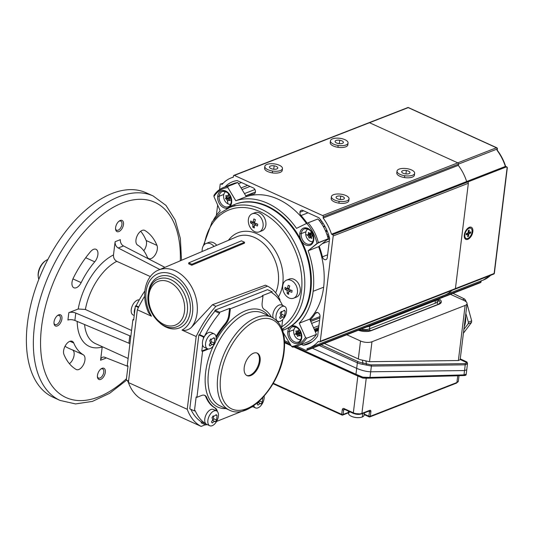 <?xml version="1.0" encoding="UTF-8"?>
<svg xmlns="http://www.w3.org/2000/svg" width="534" height="534" viewBox="0 0 534 534"><rect width="100%" height="100%" fill="white"/><g stroke="black" fill="none" stroke-linecap="round" stroke-linejoin="round"><path stroke-width="0.8" d="M281.672 311.796A3.271 1.809 114.5 0 0 281.545 312.45A3.271 1.809 114.5 0 0 281.965 314.372L280.917 315.981M284.655 315.594A15.927 12.789 140.9 0 1 283.514 317.336C283.047 316.649 282.005 317.056 280.403 318.551A15.927 3.524 -146.9 0 0 279.602 317.563L280.871 315.247L280.136 313.184A15.927 12.789 -39.1 0 0 281.278 311.435L281.912 311.903L284.388 310.221A15.927 3.524 33.1 0 1 285.189 311.215L284.655 315.594L281.965 314.372M211.244 339.257A3.271 1.809 114.5 0 0 211.117 339.904A3.271 1.809 114.5 0 0 211.537 341.827L210.489 343.435M214.227 343.048A15.927 12.789 140.9 0 1 213.086 344.797C212.619 344.11 211.577 344.51 209.975 346.012A15.927 3.524 -146.9 0 0 209.168 345.017L210.443 342.701L209.708 340.639A15.927 12.789 -39.1 0 0 210.85 338.896L211.484 339.364L213.96 337.682A15.927 3.524 33.1 0 1 214.761 338.669L214.227 343.048L211.537 341.827M213.547 416.226A3.271 1.809 114.5 0 0 213.42 416.88A3.271 1.809 114.5 0 0 213.84 418.803L212.792 420.412M216.53 420.024A15.927 12.789 140.9 0 1 215.389 421.767C214.922 421.079 213.88 421.486 212.278 422.981A15.927 3.524 -146.9 0 0 211.477 421.994L212.746 419.677L212.011 417.615A15.927 12.789 -39.1 0 0 213.153 415.866L213.787 416.333L216.263 414.651A15.927 3.524 33.1 0 1 217.064 415.639L216.53 420.024L213.84 418.803M259.557 400.947A3.271 1.809 114.5 0 0 259.577 400.974L258.529 402.576M262.748 397.743A15.927 3.524 33.1 0 1 262.801 397.81L262.267 402.189L259.577 400.974M137.612 245.106A8.17 4.519 -65.5 0 1 135.983 239.839A8.17 4.519 -65.5 0 1 144.614 230.354A8.17 4.519 -65.5 0 1 144.854 230.481A77.61 42.947 -65.5 0 1 156.976 245.406A8.17 4.519 -65.5 0 1 157.33 249.104A8.17 4.519 -65.5 0 1 148.699 258.583A8.17 4.519 -65.5 0 1 147.184 256.894A61.27 33.909 114.5 0 0 137.612 245.106M81.161 282.633A8.17 4.519 -65.5 0 1 73.872 287.759A8.17 4.519 -65.5 0 1 72.003 282.366A8.17 4.519 -65.5 0 1 73.345 278.014A77.61 42.947 -65.5 0 1 90.54 251.654A8.17 4.519 -65.5 0 1 96.02 249.305A8.17 4.519 -65.5 0 1 97.882 254.691A8.17 4.519 -65.5 0 1 94.732 261.82A61.27 33.909 114.5 0 0 81.161 282.633L72.944 278.895M63.953 354.489A8.17 4.519 -65.5 0 1 63.599 350.798A8.17 4.519 -65.5 0 1 72.23 341.313A8.17 4.519 -65.5 0 1 73.745 343.008A61.27 33.909 114.5 0 0 83.317 354.796A8.17 4.519 -65.5 0 1 84.946 360.063A8.17 4.519 -65.5 0 1 76.315 369.541A8.17 4.519 -65.5 0 1 76.082 369.421A77.61 42.947 -65.5 0 1 63.953 354.489M47.78 259.564A12.255 6.782 114.5 0 0 45.891 260.525A12.255 6.782 114.5 0 0 38.328 273.795A12.255 6.782 114.5 0 0 38.308 277.199A12.255 6.782 114.5 0 0 38.822 279.255M267.561 286.157L265.411 285.183L212.439 304.74L191.018 327.803C188.075 330.085 185.078 330.846 182.021 330.085L196.172 336.52A77.61 42.947 -65.5 0 1 215.883 306.302L267.561 286.157A77.61 42.947 -65.5 0 1 280.01 299.814L279.903 300.702M205.35 424.757L201.138 426.399L142.291 399.646A77.61 42.947 -65.5 0 1 128.394 382.531L137.325 309.767L151.476 316.201L148.565 312.764C145.308 305.355 144.093 297.925 144.934 290.469C146.576 278.628 153.024 272.12 158.545 270.064L236.769 236.762A36.519 26.446 -111.3 0 1 266.386 246.414A36.519 26.446 -111.3 0 1 278.267 283.16A36.519 26.446 -111.3 0 1 275.637 292.812M253.777 405.64A8.17 4.519 114.5 0 0 255.486 407.909A8.17 4.519 114.5 0 0 264.116 398.424A8.17 4.519 114.5 0 0 264.136 396.201M216.517 410.866L213.42 409.458A8.17 4.519 114.5 0 0 204.789 418.936A8.17 4.519 114.5 0 0 206.658 424.33L209.755 425.738A8.17 4.519 114.5 0 0 218.379 416.253A8.17 4.519 114.5 0 0 216.517 410.866A8.17 4.519 114.5 0 0 207.886 420.345A8.17 4.519 114.5 0 0 209.755 425.738M284.642 306.436A8.17 4.519 114.5 0 0 276.011 315.914A8.17 4.519 114.5 0 0 277.874 321.308A8.17 4.519 114.5 0 0 286.504 311.823A8.17 4.519 114.5 0 0 284.642 306.436L281.545 305.027A8.17 4.519 114.5 0 0 272.914 314.506A8.17 4.519 114.5 0 0 273.161 317.917M214.214 333.89L211.117 332.482A8.17 4.519 114.5 0 0 203.294 338.823A8.17 4.519 114.5 0 0 202.486 341.967A8.17 4.519 114.5 0 0 202.56 344.764A8.17 4.519 114.5 0 0 204.348 347.354L207.446 348.762A8.17 4.519 114.5 0 0 216.076 339.284A8.17 4.519 114.5 0 0 214.214 333.89A8.17 4.519 114.5 0 0 205.583 343.375A8.17 4.519 114.5 0 0 207.446 348.762M139.267 299.901A8.17 4.519 114.5 0 0 131.251 309.573A8.17 4.519 114.5 0 0 133.12 314.967L134.221 315.467M134.348 310.982A8.17 4.519 114.5 0 0 134.428 313.785L135.155 307.838A8.17 4.519 114.5 0 0 134.348 310.982M45.891 260.525L45.143 261.026A11.234 6.214 114.5 0 0 38.208 273.188A11.234 6.214 114.5 0 0 38.194 276.312L38.308 277.199M65.041 346.246A61.27 33.909 114.5 0 0 68.072 347.981L72.898 350.177M181.507 260.285L180.385 238.585L175.185 219.961L165.981 205.403L153.091 195.938L146.122 192.767A112.327 62.164 114.5 0 0 27.461 323.157A112.327 62.164 114.5 0 0 53.133 397.276L60.102 400.44L75.561 403.924L92.415 401.401L109.704 393.278L126.665 380.128M246.661 375.429A12.355 6.835 114.5 0 0 259.317 360.931A12.355 6.835 114.5 0 0 256.874 352.974M244.218 367.472A12.355 6.835 114.5 0 0 247.042 375.622A12.355 6.835 114.5 0 0 260.091 361.284A12.355 6.835 114.5 0 0 257.268 353.128A12.355 6.835 114.5 0 0 244.218 367.472M69.427 363.721A8.17 4.519 114.5 0 0 74.106 355.13A8.17 4.519 114.5 0 0 72.477 349.863L83.317 354.796M143.78 250.76A8.17 4.519 114.5 0 0 146.49 244.172A8.17 4.519 114.5 0 0 146.136 240.48A77.61 42.947 114.5 0 0 140.662 231.249M53.987 323.123A5.02 2.777 114.5 0 0 55.062 324.599A5.02 2.777 114.5 0 0 60.369 318.771A5.02 2.777 114.5 0 0 59.221 315.461A5.02 2.777 114.5 0 0 57.398 315.621M54.041 321.949A6.128 3.391 114.5 0 0 54.034 323.644A6.128 3.391 114.5 0 0 57.952 325.627A6.128 3.391 114.5 0 0 61.917 318.878A6.128 3.391 114.5 0 0 57.826 315.314A6.128 3.391 114.5 0 0 54.041 321.949M100.813 369.067A5.02 2.777 -65.5 0 1 102.628 368.901A5.02 2.777 -65.5 0 1 103.776 372.211A5.02 2.777 -65.5 0 1 98.476 378.045A5.02 2.777 -65.5 0 1 97.402 376.563M105.325 372.318A6.128 3.391 -65.5 0 1 101.36 379.073A6.128 3.391 -65.5 0 1 97.448 377.091A6.128 3.391 -65.5 0 1 97.455 375.389A6.128 3.391 -65.5 0 1 101.233 368.754A6.128 3.391 -65.5 0 1 105.325 372.318M118.962 221.256A5.02 2.777 -65.5 0 1 120.777 221.096A5.02 2.777 -65.5 0 1 121.926 224.407A5.02 2.777 -65.5 0 1 116.626 230.234A5.02 2.777 -65.5 0 1 115.551 228.759M123.474 224.514A6.128 3.391 -65.5 0 1 119.509 231.262A6.128 3.391 -65.5 0 1 115.591 229.28A6.128 3.391 -65.5 0 1 115.604 227.577A6.128 3.391 -65.5 0 1 119.382 220.942A6.128 3.391 -65.5 0 1 123.474 224.514M262.267 402.189A15.927 12.789 140.9 0 1 261.126 403.938C260.659 403.25 259.617 403.651 258.015 405.152A15.927 3.524 -146.9 0 0 257.214 404.165L258.483 401.842M213.086 344.797L210.289 343.349M283.514 317.336L280.717 315.888M215.389 421.767L212.592 420.318M261.126 403.938L258.329 402.489M188.756 262.848L188.656 263.823L191.753 265.231L244.425 243.197L244.532 242.229L241.435 240.821L188.756 262.848L191.853 264.257L244.532 242.229M127.966 366.417L104.811 357.299A5.106 3.698 -111.3 0 0 102.581 357.239A5.106 3.698 -111.3 0 0 100.566 360.236L102.241 346.686M130.837 336.367A5.106 2.103 7 0 0 129.802 335.819L75.788 313.064A5.106 2.103 7 0 0 68.833 312.664L78.224 308.999L85.387 309.48L131.558 330.473M150.301 276.559L116.799 261.326C114.476 259.978 113.375 257.849 113.495 254.932L115.117 241.708A5.106 3.698 -111.3 0 0 118.234 247.996L159.873 269.496M128.581 381.002L126.298 379.968L128.02 365.977L127.246 365.623L132.886 319.699L133.74 319.365M282.292 320.04L281.625 320.56M279.128 321.535L278 321.975M271.392 317.036A55.142 30.518 114.5 0 0 264.197 309.386A10.213 5.654 -65.5 0 1 262.161 302.798L262.995 296.036L230.381 308.752L229.547 315.514A10.213 5.654 -65.5 0 1 225.608 324.432A55.142 30.518 114.5 0 0 216.157 337.969M208.42 348.996A10.213 5.654 -65.5 0 1 207.372 349.51L202.566 351.385L196.926 397.309L201.732 395.434A10.213 5.654 -65.5 0 1 204.829 395.38A10.213 5.654 -65.5 0 1 206.718 397.496A55.142 30.518 114.5 0 0 215.335 408.103A10.213 5.654 -65.5 0 1 217.325 411.447M249.198 408.423L216.604 421.426M282.606 320.18L281.652 327.936M132.886 319.699L133.66 320.053L134.428 313.785M135.155 307.838L135.376 306.062L136.117 305.768A73.525 40.684 -65.5 0 1 144.881 290.937M202.56 344.764L201.792 351.032L202.566 351.385M207.439 348.762A10.213 5.654 -65.5 0 1 206.598 349.156L201.792 351.032M203.294 338.823L203.507 337.041L204.255 336.754A73.525 40.684 -65.5 0 1 219.541 313.318L219.668 312.27L229.607 308.398L228.772 315.167A10.213 5.654 -65.5 0 1 224.834 324.078A55.142 30.518 114.5 0 0 216.01 336.533M262.995 296.036L262.221 295.682L272.153 291.811L272.026 292.859A73.525 40.684 -65.5 0 1 282.513 305.468M277.954 321.341L277.573 321.488M128.4 382.484A73.525 40.684 -65.5 0 1 127.392 380.462M204.429 395.227A10.213 5.654 -65.5 0 1 205.944 397.142A55.142 30.518 114.5 0 0 214.561 407.749A10.213 5.654 -65.5 0 1 216.504 410.86M196.926 397.309L196.152 396.956L194.436 410.946L189.79 408.83L198.862 334.931L199.609 334.638A73.525 40.684 -65.5 0 1 214.895 311.209L215.022 310.161L267.507 289.695L272.153 291.811M207.038 424.503L205.83 424.977L205.957 423.929A73.525 40.684 -65.5 0 1 195.177 410.653L194.436 410.946M251.28 407.255L252.776 406.674M283.547 305.835L282.459 305.341M135.376 306.062L138.446 307.457M136.117 305.768L138.7 306.943M137.325 309.767A77.61 42.947 -65.5 0 1 144.681 296.236M128.394 382.531L187.234 409.284L196.172 336.52M212.439 304.74L215.883 306.302M201.138 426.399A77.61 42.947 -65.5 0 1 187.234 409.284M205.83 424.977L201.184 422.861L201.311 421.813A73.525 40.684 -65.5 0 1 190.885 409.331M205.957 423.929L201.311 421.813M219.668 312.27L215.022 310.161M229.607 308.398L230.381 308.752M219.541 313.318L214.895 311.209M204.255 336.754L199.609 334.638M203.507 337.041L198.862 334.931M129.929 343.756A5.106 2.103 7 0 0 128.894 343.208L74.88 320.453A5.106 2.103 7 0 0 67.925 320.053L68.833 312.664M115.117 241.708L120.364 239.659A5.106 3.698 -111.3 0 0 123.481 245.947L164.926 267.347M105.892 357.727A5.106 3.698 -111.3 0 0 105.812 358.194L100.566 360.236M217.064 415.639L216.056 415.178M214.761 338.669L213.747 338.209M285.189 311.215L284.181 310.755M191.753 265.231L191.853 264.257M214.027 246.448A9.699 7.029 -111.3 0 0 210.643 243.778A9.699 7.029 -111.3 0 0 206.037 243.517A9.699 7.029 -111.3 0 0 202.206 249.211A9.699 7.029 -111.3 0 0 202.172 251.494M216.764 245.28A9.699 7.029 -111.3 0 0 208.841 242.423L206.037 243.517M207.713 248.67L208.227 248.917L207.713 248.67A16.307 9.025 114.5 0 0 207.552 249.198M293.613 298.206L296.417 297.118A9.699 7.029 -111.3 0 0 300.248 291.424A9.699 7.029 -111.3 0 0 297.158 281.738A9.699 7.029 -111.3 0 0 289.368 279.042L286.564 280.13A9.699 7.029 -111.3 0 0 282.733 285.823A9.699 7.029 -111.3 0 0 285.823 295.509A9.699 7.029 -111.3 0 0 293.613 298.206A9.699 7.029 -111.3 0 0 297.445 292.512A9.699 7.029 -111.3 0 0 291.163 280.397A9.699 7.029 -111.3 0 0 286.564 280.13M287.212 293.613A15.88 11.408 -18.9 0 0 288.727 294.307A16.307 9.025 -65.5 0 1 288.72 291.204A16.307 6.708 7 0 0 291.858 292.285A15.88 1.862 -79.9 0 1 292.085 290.476A16.307 6.708 -173 0 1 288.947 289.395A16.307 9.025 -65.5 0 1 289.748 285.977L288.233 285.289A16.307 9.025 114.5 0 0 287.425 288.707A16.307 6.708 -173 0 1 285.103 287.305A15.88 13.363 141.6 0 0 284.882 289.114A16.307 6.708 7 0 0 287.205 290.516A16.307 9.025 114.5 0 0 287.212 293.613L288.674 292.018M291.237 290.222L288.72 291.204M290.503 290.509L289.802 290.783M290.182 290.363L290.242 289.889M289.508 289.615L287.205 290.516M289.027 288.914L284.882 289.114M289.214 288.006L287.425 288.707M289.748 285.997L288.233 285.289M259.244 231.863L262.054 230.768A9.699 7.029 -111.3 0 0 265.885 225.074A9.699 7.029 -111.3 0 0 262.795 215.396A9.699 7.029 -111.3 0 0 255.005 212.692L252.202 213.787A9.699 7.029 -111.3 0 0 248.37 219.481A9.699 7.029 -111.3 0 0 251.454 229.166A9.699 7.029 -111.3 0 0 259.244 231.863A9.699 7.029 -111.3 0 0 263.075 226.169A9.699 7.029 -111.3 0 0 256.801 214.047A9.699 7.029 -111.3 0 0 252.202 213.787M252.849 227.27A15.88 11.408 -18.9 0 0 254.364 227.958A16.307 9.025 -65.5 0 1 254.358 224.861A16.307 6.708 7 0 0 257.495 225.942A15.88 1.862 -79.9 0 1 257.722 224.133A16.307 6.708 -173 0 1 254.584 223.052A16.307 9.025 -65.5 0 1 255.386 219.634L253.87 218.94A16.307 9.025 114.5 0 0 253.063 222.358A16.307 6.708 -173 0 1 250.74 220.956A15.88 13.363 141.6 0 0 250.519 222.771A16.307 6.708 7 0 0 252.842 224.167A16.307 9.025 114.5 0 0 252.849 227.27L254.311 225.668M256.874 223.879L254.358 224.861M256.14 224.167L255.439 224.44M255.819 224.02L255.879 223.546M255.145 223.272L252.842 224.167M254.665 222.571L250.519 222.771M254.851 221.663L253.063 222.358M255.379 219.654L253.87 218.94M292.806 347.133A34.717 25.145 68.7 0 0 297.284 346.012L307.123 342.174A34.717 25.145 -111.3 0 0 316.455 334.404L306.609 338.242L316.455 334.404L309.733 319.118L299.234 323.217L309.733 319.118A70.461 51.03 -111.3 0 0 323.644 287.205L313.144 291.297A70.461 51.03 68.7 0 1 299.234 323.217L305.508 337.468L306.609 338.242A34.717 25.145 68.7 0 1 297.284 346.012L292.679 347.16L291.577 346.439L283.634 333.263A70.461 51.03 68.7 0 1 283.434 333.329A70.461 51.03 -111.3 0 0 283.634 333.263L291.577 346.439A33.695 24.404 -111.3 0 0 305.508 337.468A33.695 24.404 68.7 0 1 291.577 346.439L292.806 347.133A34.717 25.145 -111.3 0 0 297.284 346.012A34.717 25.145 -111.3 0 0 306.609 338.242L305.508 337.468L299.234 323.217A70.461 51.03 -111.3 0 0 308.131 250.78A70.461 51.03 68.7 0 1 313.144 291.297L323.644 287.205A70.461 51.03 -111.3 0 0 318.624 246.681L308.131 250.78L318.351 242.643A34.717 25.145 -111.3 0 0 308.071 222.798L306.683 223.406A33.695 24.404 68.7 0 1 317.049 243.431A33.695 24.404 -111.3 0 0 306.683 223.406L296.517 228.358A70.461 51.03 -111.3 0 0 235.801 200.751L227.864 187.567L227.951 186.366A34.717 25.145 -111.3 0 0 223.466 187.487A34.717 25.145 68.7 0 1 227.951 186.366L237.79 182.528A34.717 25.145 -111.3 0 0 233.305 183.649L223.466 187.487A34.717 25.145 68.7 0 0 214.141 195.257L213.914 195.451C216.397 191.679 219.581 189.029 223.466 187.487M310.167 290.496A67.397 48.808 68.7 0 1 283.547 330.052A67.397 48.808 68.7 0 1 282.599 330.406A67.397 48.808 -111.3 0 0 310.167 290.496A67.397 48.808 -111.3 0 0 284.549 218.847A67.397 48.808 -111.3 0 0 226.423 208.954A67.397 48.808 68.7 0 1 234.586 204.469A67.397 48.808 68.7 0 1 288.7 223.219A67.397 48.808 68.7 0 1 310.167 290.496L310.821 290.242L310.167 290.496M283.547 330.052L284.201 329.798A67.397 48.808 -111.3 0 0 310.821 290.242A67.397 48.808 -111.3 0 0 289.355 222.965A67.397 48.808 -111.3 0 0 235.24 204.215L234.586 204.469M298.386 342.02A8.17 5.914 68.7 0 1 291.831 339.751A8.17 5.914 68.7 0 1 289.228 331.594A1.021 0.421 -173 0 1 287.799 331.501A9.191 6.655 -111.3 0 0 293.747 342.982A9.191 6.655 -111.3 0 0 301.737 337.835A1.021 0.421 -173 0 1 301.376 337.455A1.021 0.421 -173 0 1 301.617 337.228A8.17 5.914 -111.3 0 0 299.013 329.071A8.17 5.914 -111.3 0 0 292.452 326.801A8.17 5.914 -111.3 0 0 289.228 331.594L293.907 329.772L289.228 331.594A8.17 5.914 -111.3 0 0 291.831 339.751A8.17 5.914 -111.3 0 0 298.386 342.02C299.567 341.967 300.569 340.438 301.376 337.455A1.021 0.421 7 0 0 301.737 337.835A9.191 6.655 -111.3 0 0 295.789 326.354A9.191 6.655 -111.3 0 0 287.799 331.501A1.021 0.421 7 0 0 289.228 331.594A8.17 5.914 68.7 0 1 292.452 326.801C297.765 326.387 300.735 329.939 301.376 337.455M228.298 206.698A8.17 5.914 68.7 0 1 221.737 204.422A8.17 5.914 68.7 0 1 219.134 196.272A1.021 0.421 -173 0 1 217.705 196.172A9.191 6.655 -111.3 0 0 220.555 205.256A9.191 6.655 -111.3 0 0 227.838 207.966A9.191 6.655 68.7 0 1 218.68 202.259A9.191 6.655 68.7 0 1 220.469 191.225A9.191 6.655 68.7 0 1 229.994 195.11A9.191 6.655 68.7 0 1 229.667 206.832A9.191 6.655 -111.3 0 0 231.643 202.513A1.021 0.421 -173 0 1 231.282 202.132A1.021 0.421 -173 0 1 231.522 201.905A8.17 5.914 -111.3 0 0 228.919 193.749A8.17 5.914 -111.3 0 0 222.364 191.472A8.17 5.914 -111.3 0 0 219.134 196.272L223.819 194.443L219.134 196.272A8.17 5.914 -111.3 0 0 221.737 204.422A8.17 5.914 -111.3 0 0 228.298 206.698C229.48 206.638 230.474 205.116 231.282 202.132A1.021 0.421 7 0 0 231.643 202.513A9.191 6.655 -111.3 0 0 225.695 191.025A9.191 6.655 -111.3 0 0 217.705 196.172A1.021 0.421 7 0 0 219.134 196.272A8.17 5.914 68.7 0 1 222.364 191.472C227.671 191.065 230.648 194.616 231.282 202.132M310.421 244.038A8.17 5.914 68.7 0 1 303.859 241.768A8.17 5.914 68.7 0 1 301.256 233.612A1.021 0.421 -173 0 1 299.828 233.518A9.191 6.655 -111.3 0 0 305.775 244.999A9.191 6.655 -111.3 0 0 313.765 239.853A1.021 0.421 -173 0 1 313.405 239.472A1.021 0.421 -173 0 1 313.645 239.245A8.17 5.914 -111.3 0 0 311.048 231.088A8.17 5.914 -111.3 0 0 304.487 228.819A8.17 5.914 -111.3 0 0 301.256 233.612L305.942 231.789L301.256 233.612A8.17 5.914 -111.3 0 0 303.859 241.768A8.17 5.914 -111.3 0 0 310.421 244.038C311.602 243.978 312.597 242.456 313.405 239.472A1.021 0.421 7 0 0 313.765 239.853A9.191 6.655 -111.3 0 0 307.818 228.372A9.191 6.655 -111.3 0 0 299.828 233.518A1.021 0.421 7 0 0 301.256 233.612A8.17 5.914 68.7 0 1 304.487 228.819C309.793 228.405 312.77 231.956 313.405 239.472M225.648 198.741A8.17 5.914 68.7 0 1 225.528 198.408A14.178 3.878 -38.7 0 1 226.202 197.406L227.511 196.899L227.257 196.051M214.141 195.257L213.934 196.539A33.695 24.404 68.7 0 1 227.864 187.567A33.695 24.404 -111.3 0 0 213.934 196.539L220.202 210.797A70.461 51.03 -111.3 0 0 213.52 219.881A70.461 51.03 68.7 0 1 220.202 210.797L213.934 196.539L214.141 195.257M312.443 233.044A9.191 6.655 68.7 0 1 311.002 244.806A9.191 6.655 68.7 0 1 301.149 240.32A9.191 6.655 68.7 0 1 302.591 228.565A9.191 6.655 68.7 0 1 312.443 233.044M298.973 342.788A9.191 6.655 68.7 0 1 289.114 338.309A9.191 6.655 68.7 0 1 290.563 326.548A9.191 6.655 68.7 0 1 300.415 331.027A9.191 6.655 68.7 0 1 298.973 342.788M234.913 204.342A67.397 48.808 68.7 0 1 301.149 240.32A67.397 48.808 68.7 0 1 290.563 326.548A67.397 48.808 68.7 0 1 283.874 329.925M226.549 197.273L226.91 198.074M306.476 223.506A70.461 51.03 -111.3 0 0 246.301 196.659L237.79 182.528L227.951 186.366L227.864 187.567L235.801 200.751L246.301 196.659L235.801 200.751A70.461 51.03 68.7 0 1 296.517 228.358L306.683 223.406L317.91 218.96L308.071 222.798A34.717 25.145 68.7 0 1 318.351 242.643L328.19 238.805A34.717 25.145 -111.3 0 0 317.91 218.96M318.624 246.681L328.19 238.805L317.049 243.431L308.131 250.78L318.624 246.681M311.622 323.41L319.579 320.313L311.622 323.41M319.873 317.897L310.755 321.448L319.873 317.897M315.06 331.24L318.391 329.939L315.06 331.24M318.411 329.785L315.007 331.113M301.016 215.542L308.038 212.806L301.016 215.542A71.429 51.731 68.7 0 1 307.137 223.192A71.429 51.731 -111.3 0 0 301.016 215.542A3.271 2.37 68.7 0 1 300.088 211.618A3.271 2.37 68.7 0 1 302.785 210.423A3.271 2.37 -111.3 0 0 301.236 210.336A3.271 2.37 -111.3 0 0 299.948 212.252A3.271 2.37 -111.3 0 0 301.016 215.542M303.639 210.81L299.948 212.252L303.639 210.81M322.182 243.751L329.318 240.974L322.182 243.751M329.578 238.825L326.895 239.873L329.578 238.825M323.517 226.883L324.926 226.336L323.517 226.883M324.692 225.909L323.284 226.463L324.692 225.909M242.022 189.557L250.032 186.433L242.022 189.557M247.642 185.351L241.041 187.921L247.636 185.345M244.459 193.602L254.912 189.523L244.459 193.602M245.773 195.784L255.412 192.026L245.773 195.784M253.69 194.029L254.511 193.708L253.69 194.029A3.271 2.37 -111.3 0 0 254.124 193.922A3.271 2.37 -111.3 0 0 255.412 192A3.271 2.37 -111.3 0 0 253.303 187.921L237.143 180.572A36.759 26.627 -111.3 0 0 232.564 181.74A36.759 26.627 -111.3 0 0 225.134 186.84A36.759 26.627 68.7 0 1 237.143 180.572L253.303 187.921A3.271 2.37 68.7 0 1 255.432 191.312A3.271 2.37 68.7 0 1 253.69 194.029A71.429 51.731 -111.3 0 0 245.787 195.804A71.429 51.731 68.7 0 1 253.69 194.029M238.491 183.696L241.468 182.541L238.491 183.696M229.346 197.079A2.45 1.776 68.7 0 1 229.34 197.066A2.45 1.776 -111.3 0 0 229.346 197.079L229.5 197.426L229.346 197.079M229.747 197.987L229.553 197.553L229.747 197.987M323.577 226.983L324.979 226.436M327.082 230.775L325.693 231.315M325.887 231.776L327.275 231.235L325.887 231.776M326.955 234.6L328.343 234.059L326.955 234.6M327.462 236.155L328.857 235.614L327.462 236.155M327.729 237.043L329.118 236.502L327.729 237.043M328.016 238.117L329.418 237.57L328.016 238.117M319.198 246.207A71.429 51.731 68.7 0 1 322.402 256.834L327.622 254.798L322.402 256.834A3.271 2.37 -111.3 0 0 325.974 259.604A3.271 2.37 -111.3 0 0 327.269 257.682L329.632 238.404A36.759 26.627 -111.3 0 0 318.945 217.765L302.785 210.423L318.945 217.765A36.759 26.627 68.7 0 1 329.632 238.404L327.269 257.682A3.271 2.37 68.7 0 1 324.992 259.691A3.271 2.37 68.7 0 1 322.402 256.834A71.429 51.731 -111.3 0 0 319.198 246.207M319.325 220.629L320.827 220.048L319.325 220.629M320.58 222.278L322.049 221.703L320.587 222.278M321.702 223.893L323.143 223.332L321.702 223.893M315.16 331.46L318.357 330.212L315.16 331.46M466.669 181.52L505.371 166.434L466.669 181.52L467.691 181.994L506.399 166.902L467.691 181.994A1.021 0.741 68.7 0 1 468.351 183.269L333.203 235.955A1.021 0.741 -111.3 0 0 332.542 234.68L467.691 181.994L332.542 234.68L331.521 234.219L466.669 181.527L331.521 234.219A40.844 29.584 -111.3 0 0 323.143 218.039L323.29 216.817A1.021 0.741 -111.3 0 0 322.629 215.542L234.366 175.406A1.021 0.741 -111.3 0 0 233.478 175.98L233.325 177.201A40.844 29.584 -111.3 0 0 222.071 184.45L221.049 183.983L223.299 183.109L221.049 183.983A1.021 0.741 -111.3 0 0 220.162 184.557L219.541 189.583L220.162 184.557A1.021 0.741 68.7 0 1 221.049 183.983L222.071 184.45A40.844 29.584 68.7 0 1 231.075 177.935A40.844 29.584 68.7 0 1 233.325 177.201L233.478 175.98A1.021 0.741 68.7 0 1 234.366 175.406L322.629 215.542A1.021 0.741 68.7 0 1 323.29 216.817L323.143 218.039A40.844 29.584 68.7 0 1 331.521 234.219L332.542 234.68A1.021 0.741 68.7 0 1 333.203 235.955L468.351 183.269L455.422 288.58L494.13 273.488A1.021 0.741 68.7 0 1 493.73 274.089A1.021 0.741 -111.3 0 0 494.13 273.488A1.021 0.421 7 0 0 494.371 273.261A1.021 0.421 -173 0 1 494.13 273.488L507.06 168.177A1.021 0.421 7 0 0 507.3 167.95A1.021 0.421 -173 0 1 507.06 168.177A1.021 0.741 -111.3 0 0 506.399 166.902A1.021 0.567 -65.5 0 1 506.706 166.895A1.021 0.567 114.5 0 0 506.399 166.902L505.371 166.434L506.399 166.902A1.021 0.741 68.7 0 1 507.06 168.177L494.13 273.488L455.422 288.58A1.021 0.741 68.7 0 1 455.021 289.181A1.021 0.741 -111.3 0 0 455.422 288.58L320.273 341.273A1.021 0.741 68.7 0 1 319.385 341.84L318.364 341.38A40.844 29.584 68.7 0 1 309.353 347.888A40.844 29.584 68.7 0 1 307.11 348.629L306.957 349.843L442.105 297.158L442.239 296.083L442.105 297.158L306.957 349.843A1.021 0.741 68.7 0 1 306.069 350.417L296.784 346.199L306.069 350.417A1.021 0.741 -111.3 0 0 306.957 349.843L307.11 348.629A40.844 29.584 -111.3 0 0 318.364 341.38L319.385 341.84A1.021 0.741 -111.3 0 0 320.273 341.273L455.422 288.58L468.351 183.269A1.021 0.741 -111.3 0 0 467.691 181.994L466.669 181.527A40.844 29.584 -111.3 0 0 458.292 165.346L458.439 164.132A1.021 0.741 -111.3 0 0 457.778 162.857L369.515 122.72A1.021 0.741 -111.3 0 0 369.027 122.693A1.021 0.741 68.7 0 1 369.515 122.72L234.366 175.406L369.515 122.72L457.778 162.857L322.629 215.542L457.778 162.857A1.021 0.741 68.7 0 1 458.439 164.132L323.29 216.817L458.439 164.132L458.292 165.346L323.143 218.039L458.299 165.353M309.353 347.888L444.508 295.202A40.844 29.584 -111.3 0 0 451.924 290.383M306.556 350.444L441.705 297.758A1.021 0.741 -111.3 0 0 442.105 297.158L480.814 282.065L480.947 280.984L480.814 282.065L442.105 297.158A1.021 0.741 68.7 0 1 441.217 297.732M289.408 342.841L284.502 340.612L289.408 342.841M216.37 215.429L217.652 204.989L216.37 215.429M333.203 235.955L320.273 341.273L333.203 235.955M310.134 320.04A71.429 51.731 -111.3 0 0 315.467 313.298A3.271 2.37 68.7 0 1 318.444 312.971A3.271 2.37 68.7 0 1 320.013 316.729L317.65 336.006A36.759 26.627 68.7 0 1 303.292 345.251L301.416 344.403L303.292 345.251A36.759 26.627 -111.3 0 0 307.871 344.083A36.759 26.627 -111.3 0 0 317.65 336.006L320.013 316.729A3.271 2.37 -111.3 0 0 318.978 313.465A3.271 2.37 -111.3 0 0 316.348 312.557A3.271 2.37 -111.3 0 0 315.467 313.298A71.429 51.731 68.7 0 1 310.134 320.04M298.359 331.033A3.271 2.37 68.7 0 1 298.493 331.24L298.713 331.607L298.493 331.24A3.271 2.37 -111.3 0 0 298.359 331.033M299.547 332.989L299.901 333.583L299.547 332.989M307.918 228.986A6.815 4.939 -111.3 0 0 305.742 234.446A14.298 3.564 -5.6 0 0 307.477 235.087L307.524 234.933A14.178 1.495 -27.7 0 1 308.438 234.292A14.178 9.118 -83.1 0 1 308.425 232.557L308.639 232.417A66.323 48.033 68.7 0 1 308.672 232.464L308.425 232.557A14.178 9.118 96.9 0 0 308.438 234.292L309.74 233.785L311.182 234.399L309.707 233.445A14.178 7.623 -159.3 0 1 308.639 232.417A14.178 7.623 20.7 0 0 309.713 233.451L308.712 234.827L307.477 235.087A14.298 3.564 174.4 0 1 305.742 234.446A6.815 4.939 -111.3 0 0 312.831 241.595M310.401 235.541A66.323 48.033 68.7 0 1 311.195 237.063M314.813 330.666L318.478 329.238A3.571 2.59 -111.3 0 1 318.371 329.304L314.82 330.686M318.564 328.55L314.566 330.112L318.564 328.55M314.192 329.258L318.691 327.502L314.192 329.258M318.918 325.693L313.545 327.789L318.918 325.693M320.033 316.582L310.287 320.38L320.033 316.582M317.503 312.503L315.467 313.298L317.503 312.503M312.036 341.84L303.292 345.251L312.036 341.84M318.324 330.519L315.267 331.714L318.324 330.519M472.844 231.656A6.635 3.671 114.5 0 0 468.411 227.791A6.635 3.671 114.5 0 0 464.313 234.98A6.635 3.671 114.5 0 0 464.306 236.822A6.635 3.671 114.5 0 0 468.545 238.972A6.635 3.671 114.5 0 0 472.844 231.656L472.089 231.602L472.844 231.656A6.635 3.671 -65.5 0 1 467.844 239.319A6.635 3.671 -65.5 0 1 464.313 234.98A6.635 3.671 -65.5 0 1 469.319 227.31A6.635 3.671 -65.5 0 1 472.844 231.656M467.07 228.966A3.471 1.922 -65.5 0 1 467.544 229.033M445.062 294.975L483.21 280.103A40.844 29.584 -111.3 0 0 490.613 275.304A40.844 29.584 68.7 0 1 483.21 280.103A40.844 29.584 68.7 0 1 480.967 280.837M319.866 341.867L493.73 274.089A1.021 0.741 68.7 0 1 493.242 274.062M455.021 289.181A1.021 0.741 68.7 0 1 454.534 289.154M505.371 166.434A40.844 29.584 -111.3 0 0 497 150.268A40.844 29.584 68.7 0 1 505.371 166.434M233.879 175.379L407.736 107.601A1.021 1.021 0 0 1 408.53 107.621A1.021 0.567 114.5 0 0 408.223 107.628A1.021 0.741 -111.3 0 0 407.736 107.601A1.021 0.741 68.7 0 1 408.223 107.628A1.021 0.567 -65.5 0 1 408.53 107.621L496.794 147.758A1.021 0.567 114.5 0 0 496.486 147.764A1.021 0.567 -65.5 0 1 496.794 147.758A1.021 1.021 0 0 1 497.388 148.812A1.021 0.421 -173 0 1 497.147 149.039L497 150.268L497.147 149.039L458.439 164.132L497.147 149.039A1.021 0.741 -111.3 0 0 496.486 147.764L457.778 162.857L496.486 147.764A1.021 0.741 68.7 0 1 497.147 149.039A1.021 0.421 7 0 0 497.388 148.812L497.221 150.147C500.912 155.02 503.729 160.46 505.671 166.454M408.223 107.628L496.486 147.764L408.223 107.628L369.515 122.72L408.223 107.628M441.705 297.758L480.413 282.666A1.021 0.741 -111.3 0 0 480.814 282.065A1.021 0.741 68.7 0 1 479.926 282.64M481.167 280.897L481.054 281.839A1.021 0.421 -173 0 1 480.814 282.065A1.021 0.421 7 0 0 481.054 281.839A1.021 1.021 0 0 1 480.413 282.666M464.693 234.706A5.614 3.111 114.5 0 0 465.982 238.411A5.614 3.111 114.5 0 0 466.048 238.444A5.614 3.111 -65.5 0 1 464.687 236.268A5.614 3.111 -65.5 0 1 464.693 234.706L464.527 233.839L464.693 234.706A5.614 3.111 -65.5 0 1 468.158 228.625A5.614 3.111 -65.5 0 1 470.701 228.225A5.614 3.111 114.5 0 0 470.628 228.185A5.614 3.111 114.5 0 0 464.693 234.706L464.693 234.706M472.056 231.963A5.614 3.111 -65.5 0 1 466.122 238.478A5.614 3.111 -65.5 0 1 464.84 234.773A5.614 3.111 -65.5 0 1 470.774 228.252A5.614 3.111 -65.5 0 1 472.056 231.963A5.614 3.111 114.5 0 0 469.072 228.285A5.614 3.111 114.5 0 0 464.84 234.773A5.614 3.111 114.5 0 0 467.824 238.444A5.614 3.111 114.5 0 0 472.056 231.963M467.851 234.8L467.617 236.682L467.851 234.8A0.694 0.387 114.5 0 0 467.477 234.339A0.694 0.387 -65.5 0 1 467.851 234.8M467.711 234.346L466.489 233.632A0.841 0.467 114.5 0 0 466.322 233.598A0.841 0.467 -65.5 0 1 466.649 233.872M466.142 234.867L467.477 234.339L466.289 233.665L467.477 234.339L466.142 234.867L466.295 233.605L467.63 233.084L466.295 233.605M468.158 232.283A0.694 0.387 -65.5 0 1 467.63 233.084A0.694 0.387 114.5 0 0 468.158 232.283L468.385 230.401L468.158 232.283M467.711 235.935L468.512 236.335L468.739 234.446L467.357 233.899A0.841 0.467 -65.5 0 1 467.998 232.931L469.239 232.403L470.601 233.124L470.754 231.869L469.419 232.39A0.694 0.387 -65.5 0 1 469.046 231.936L469.279 230.054L469.046 231.936L468.238 231.616L469.046 231.936A0.694 0.387 114.5 0 0 469.419 232.39L470.754 231.869L470.601 233.124L469.239 232.444L467.998 232.931L469.266 233.645L470.601 233.124L469.266 233.645L467.998 232.931A0.841 0.467 114.5 0 0 467.357 233.899L468.739 234.446A0.694 0.387 -65.5 0 1 469.266 233.645A0.694 0.387 114.5 0 0 468.739 234.446L468.512 236.335L467.617 236.682M468.385 230.401L469.279 230.054M310.801 232.771L309.713 233.451A14.178 1.495 -27.7 0 1 310.928 232.691L311.182 232.891A14.178 9.118 96.9 0 0 311.195 234.626A14.178 7.623 20.7 0 0 312.57 235.541L312.684 235.714A14.298 3.564 -5.6 0 0 313.138 235.728A14.298 3.564 174.4 0 1 312.684 235.714L312.604 235.888A14.178 1.495 152.3 0 0 311.389 236.642A14.178 9.118 96.9 0 0 311.709 238.257L311.489 238.404A14.178 7.623 -159.3 0 1 310.114 237.483A14.178 1.495 152.3 0 0 309.199 238.124L308.952 237.93A14.178 9.118 -83.1 0 1 308.632 236.308A14.178 7.623 -159.3 0 1 307.557 235.274A14.178 7.623 20.7 0 0 308.632 236.308A14.178 9.118 96.9 0 0 308.952 237.93L310.1 237.476L309.94 235.801L308.632 236.308L309.94 235.801L308.712 234.827L309.94 235.801L311.562 234.887M309.199 238.124A14.178 1.495 -27.7 0 1 310.114 237.483L311.415 236.976L310.114 237.483A14.178 7.623 20.7 0 0 311.489 238.404L311.716 238.318M312.57 235.908L312.25 235.34M312.036 235.207L312.29 236.081M311.709 238.257A14.178 9.118 -83.1 0 1 311.389 236.642A14.178 1.495 -27.7 0 1 312.604 235.888M311.168 233.799L310.614 233.104M311.275 234.686L308.846 234.633L311.275 234.686M307.524 234.933L308.438 234.292A14.178 1.495 152.3 0 0 307.524 234.933M325.466 230.795L326.855 230.254L325.466 230.795M311.175 232.837L311.175 233.251M226.182 195.557L226.036 195.471A14.178 5.834 7 0 0 227.197 196.125A14.178 3.878 -38.7 0 1 228.178 195.003L228.338 194.97A14.298 7.91 -65.5 0 1 228.679 193.842A14.298 7.91 114.5 0 0 228.338 194.97L228.445 195.124A14.178 9.712 77.8 0 0 228.786 196.846A14.178 5.834 7 0 0 230.254 197.386L230.354 197.727A14.178 3.878 141.3 0 0 229.38 198.848A14.178 9.712 77.8 0 0 230.02 200.45L229.854 200.671A14.178 5.834 -173 0 1 228.385 200.13A14.178 3.878 141.3 0 0 227.711 201.131L227.577 201.158A14.298 7.91 114.5 0 0 228.045 203.901A6.815 4.939 -111.3 0 0 230.708 204.255M225.862 195.684A14.178 9.712 77.8 0 0 226.202 197.406A14.178 9.712 -102.2 0 1 225.862 195.684M227.711 201.131A14.178 3.878 -38.7 0 1 228.385 200.13L229.667 199.629L228.385 200.13A14.178 5.834 7 0 0 229.854 200.671L230.02 200.45A14.178 9.712 -102.2 0 1 229.38 198.848A14.178 3.878 -38.7 0 1 230.354 197.727L230.254 197.386L230.354 197.727M230.101 198.014L229.767 197.36L229.727 198.434M228.786 196.846A14.178 9.712 -102.2 0 1 228.445 195.124M229.753 197.22L230.234 197.86M225.795 191.639A6.815 4.939 -111.3 0 0 223.719 197.834A6.815 4.939 -111.3 0 0 228.045 203.901A14.298 7.91 -65.5 0 1 227.577 201.158L227.437 201.011A14.178 9.712 -102.2 0 1 226.796 199.409A14.178 5.834 -173 0 1 225.628 198.748L225.528 198.408M226.783 198.301L228.098 198.895L229.767 197.36L225.628 198.748A14.178 5.834 7 0 0 226.796 199.409L228.098 198.895L226.783 198.301M228.459 200.096L228.098 198.895L226.796 199.409A14.178 9.712 77.8 0 0 227.437 201.011L227.898 200.831M295.883 326.968A6.815 4.939 -111.3 0 0 294.094 334.291A14.298 0.861 -17.7 0 0 295.642 334.004L295.642 333.823A14.178 4.125 -39.9 0 1 296.29 332.782A14.178 9.739 -104.4 0 1 295.916 331.073L296.076 330.846A14.178 5.614 5.6 0 0 297.251 331.46A14.178 4.125 -39.9 0 1 298.199 330.306L298.466 330.419A14.178 9.739 75.6 0 0 298.84 332.128A14.178 5.614 5.6 0 0 300.315 332.629L300.462 332.769A14.298 0.861 -17.7 0 0 300.789 332.675A14.298 0.861 162.3 0 1 300.462 332.769L300.428 332.962A14.178 4.125 140.1 0 0 299.474 334.124A14.178 9.739 75.6 0 0 300.155 335.719A14.178 9.739 -104.4 0 1 299.474 334.124M298.553 330.953L297.251 331.46L298.573 330.98M296.243 330.94L295.916 331.073A14.178 9.739 75.6 0 0 296.29 332.782L297.592 332.275L297.325 331.434L297.592 332.275L299.461 332.348M298.746 331.761L298.019 331.16M295.642 333.823L296.797 333.376L297.592 332.275L296.29 332.782A14.178 4.125 140.1 0 0 295.642 333.823L295.749 334.157L296.904 333.71L296.797 333.376L295.642 333.823M296.904 333.71L298.226 334.264L299.861 332.682L295.749 334.157A14.178 5.614 5.6 0 0 296.924 334.778L298.226 334.264L296.904 333.71M298.593 335.412L298.226 334.264L296.924 334.778A14.178 9.739 75.6 0 0 297.605 336.373L298.039 336.2M299.801 334.945L298.519 335.445A14.178 5.614 5.6 0 0 299.995 335.939L300.168 335.873M300.155 335.719L299.995 335.939A14.178 5.614 -174.4 0 1 298.519 335.445A14.178 4.125 140.1 0 0 297.872 336.48L297.605 336.373A14.178 9.739 -104.4 0 1 296.924 334.778A14.178 5.614 -174.4 0 1 295.749 334.157L295.642 334.004A14.298 0.861 162.3 0 1 294.094 334.291A6.815 4.939 -111.3 0 0 300.802 339.577M300.428 332.962L300.315 332.629A14.178 5.614 -174.4 0 1 298.84 332.128A14.178 9.739 -104.4 0 1 298.466 330.419L298.199 330.306A14.178 4.125 140.1 0 0 297.251 331.46A14.178 5.614 -174.4 0 1 296.076 330.846M300.241 332.602L299.861 332.682L300.295 333.116M356.685 368.36L357.366 362.813L319.265 345.491L357.366 362.813L356.685 368.36C361.752 370.476 366.417 371.624 370.683 371.798L371.39 366.07L362.686 364.328A10.213 4.199 -173 0 1 357.366 362.813A10.213 4.199 7 0 0 362.686 364.328L371.39 366.07L370.683 371.798L464.533 370.556L465.241 364.835L371.39 366.07L465.241 364.835L464.533 370.556L466.743 369.788L464.533 370.556L370.683 371.798C366.417 371.624 361.752 370.476 356.685 368.36L312.337 348.188L356.685 368.36L355.958 374.267L356.685 368.36M460.255 358.875L463.545 360.37A1.021 0.567 114.5 0 0 463.545 360.37A1.021 0.567 114.5 0 0 463.532 360.363L460.255 358.875L463.532 360.363A1.021 0.567 -65.5 0 1 463.545 360.37L466.703 361.865A1.021 0.981 117.7 0 0 466.636 361.832L460.235 359.068L466.636 361.832L466.936 362.679L464.927 363.641L371.077 364.876L362.926 362.993A9.191 3.778 -173 0 1 358.134 361.638L321.074 344.784L358.134 361.638A9.191 3.778 7 0 0 362.926 362.993L362.366 360.123L362.926 362.993L366.444 363.874L365.877 360.977L369.521 361.698L362.366 360.123A8.17 3.364 -173 0 1 358.321 358.948L360.523 340.979L358.321 358.948L324.358 343.502L358.321 358.948A8.17 3.364 7 0 0 362.366 360.123L365.877 360.977L366.444 363.874L371.077 364.876L464.927 363.641L466.936 362.679L460.181 359.522L466.936 362.679L466.636 361.832A1.021 0.981 -62.3 0 1 467.217 362.773L467.477 363.667L465.241 364.835L467.524 363.467L466.182 374.374C466.315 375.222 465.341 375.616 463.258 375.556A1.021 0.821 88.4 0 1 463.158 375.556A1.021 0.821 -91.6 0 0 464.006 374.888A1.021 0.821 88.4 0 1 463.258 375.556L369.248 378.105A1.021 0.821 88.4 0 1 369.148 378.099A1.021 0.821 -91.6 0 0 369.995 377.438A1.021 0.821 88.4 0 1 369.248 378.105L363.741 377.979L369.148 378.099L363.741 377.979L363.961 377.391L363.741 377.979L362.399 377.665L362.846 377.151L369.995 377.438L362.846 377.151L355.958 374.267L362.846 377.151L362.399 377.665L363.727 377.972M360.523 340.979L346.82 334.751L360.523 340.979A8.17 3.364 7 0 0 371.971 341.753A8.17 3.364 -173 0 1 360.523 340.979M369.521 361.698L371.971 341.753L369.521 361.698L458.366 360.53L465.127 305.435L371.971 341.753L465.127 305.435A8.17 3.364 7 0 0 464.186 300.569L450.476 294.334L464.186 300.569A8.17 3.364 -173 0 1 467.043 303.612A8.17 3.364 -173 0 1 465.127 305.435L458.366 360.53L369.521 361.698M460.121 359.736L458.366 360.53L460.121 359.736M358.327 330.259A10.213 4.199 7 0 0 371.223 330.666A1.021 0.741 -111.3 0 0 370.736 330.633A1.021 0.741 68.7 0 1 371.223 330.666L438.928 304.267A1.021 0.741 -111.3 0 0 438.447 304.24A1.021 0.741 68.7 0 1 438.928 304.267A10.213 4.199 7 0 0 438.968 298.826A10.213 4.199 -173 0 1 438.928 304.267L371.223 330.666A10.213 4.199 -173 0 1 358.327 330.259M440.063 301.917A9.191 3.778 -173 0 1 440.196 302.791L438.447 304.24L370.736 330.633L358.488 330.199M466.936 362.679A1.021 0.955 16.8 0 1 467.477 363.667A1.021 0.955 -163.2 0 0 466.936 362.679M464.927 363.641A1.021 0.821 89.2 0 1 465.241 364.835A1.021 0.821 -90.8 0 0 464.927 363.641M371.077 364.876A1.021 0.821 89.2 0 1 371.39 366.07A1.021 0.821 -90.8 0 0 371.077 364.876M366.444 363.874A1.021 0.394 110.2 0 1 366.211 365.149A1.021 0.394 -69.8 0 0 366.444 363.874M362.926 362.993L362.686 364.328L362.926 362.993M358.134 361.638A1.021 0.567 114.5 0 0 357.366 362.813A1.021 0.567 -65.5 0 1 358.134 361.638M364.201 414.624L369.114 416.86A1.021 0.567 114.5 0 0 369.428 416.854A1.021 0.741 -111.3 0 0 370.316 416.28A1.021 0.421 -173 0 1 368.881 416.186A1.021 0.421 7 0 0 370.316 416.28L370.883 411.661A1.021 0.421 -173 0 1 369.448 411.567L368.881 416.186A1.021 0.567 114.5 0 0 369.114 416.86A1.021 0.567 -65.5 0 1 368.881 416.186L364.321 414.11L368.881 416.186L369.448 411.567L368.667 411.207L369.448 411.567A1.021 0.567 114.5 0 0 369.308 410.96A1.021 0.567 -65.5 0 1 369.448 411.567A1.021 0.421 7 0 0 370.883 411.661A2.043 1.128 114.5 0 0 370.129 410.259A1.021 0.821 89.2 0 1 369.394 410.926A1.021 0.741 -111.3 0 0 369.795 410.326L361.918 413.396A6.128 2.523 -173 0 1 353.341 412.815L344.05 408.59A2.043 1.482 -111.3 0 0 342.274 409.738L341.707 414.357L273.308 383.258L341.707 414.357A1.021 0.567 114.5 0 0 341.94 415.031A1.021 0.567 -65.5 0 1 341.707 414.357A1.021 0.421 7 0 0 343.135 414.451L348.388 412.408L348.535 411.2L348.388 412.408A10.213 4.199 -173 0 1 348.615 412.321A10.213 4.199 7 0 0 348.388 412.408A1.021 0.741 68.7 0 1 347.5 412.976M458.88 375.415L459.006 375.782A1.021 1.021 18.6 0 1 459.026 375.676A1.021 1.021 -161.4 0 0 459.006 375.782L457.745 375.776L459.053 375.582M466.002 373.934L466.182 374.374M466.149 374.267L464.006 374.888L369.995 377.438L370.683 371.798L369.995 377.438L464.006 374.888L464.533 370.556L464.006 374.888L466.149 374.267M369.341 378.092L465.061 375.202M284.562 341.8L290.369 344.443L284.562 341.8M295.269 346.666L355.958 374.267L295.269 346.666M284.582 342.381L290.843 345.224L284.582 342.381M294.454 346.866L356.178 374.935A1.021 0.567 -65.5 0 1 355.958 374.267A1.021 0.567 114.5 0 0 356.191 374.941A1.021 0.567 114.5 0 0 356.211 374.948A1.021 0.567 -65.5 0 1 356.191 374.941L362.399 377.665M344.59 409.264A1.021 0.567 -65.5 0 1 344.283 409.264A1.021 0.567 -65.5 0 1 344.05 408.59L353.341 412.815L357.853 376.063L353.341 412.815A1.021 0.567 114.5 0 0 353.575 413.49L361.518 413.997A1.021 0.741 68.7 0 1 361.037 413.97A5.106 2.103 -173 0 1 353.882 413.483A1.021 0.567 -65.5 0 1 353.575 413.49A1.021 0.567 -65.5 0 1 353.341 412.815A6.128 2.523 7 0 0 361.918 413.396L366.237 378.252L361.918 413.396A1.021 0.741 68.7 0 1 361.518 413.997A1.021 0.741 -111.3 0 0 361.918 413.396L369.795 410.326A1.021 0.741 68.7 0 1 369.394 410.926A1.021 0.821 -90.8 0 0 370.129 410.259A2.043 1.128 114.5 0 0 369.795 410.326A2.043 1.128 -65.5 0 1 370.883 411.661L370.316 416.28L456.91 382.518A6.128 2.523 7 0 0 458.352 381.156A6.128 2.523 -173 0 1 456.91 382.518A1.021 0.741 68.7 0 1 456.51 383.118A1.021 0.741 -111.3 0 0 456.91 382.518L457.745 375.776L362.78 378.079L293.894 346.98L357.853 376.063A1.021 0.567 114.5 0 0 357.833 375.676A1.021 0.567 -65.5 0 1 357.853 376.063L362.78 378.079L366.237 378.252A1.021 0.821 88.4 0 1 366.297 378.085A1.021 0.821 -91.6 0 0 366.237 378.252L457.745 375.776L456.91 382.518L370.316 416.28A1.021 0.741 68.7 0 1 369.428 416.854A1.021 0.567 -65.5 0 1 369.261 416.887M284.595 342.748L291.143 345.732L284.595 342.748M342.247 415.025A1.021 0.567 -65.5 0 1 341.94 415.031A1.021 0.567 114.5 0 0 342.247 415.025A1.021 0.741 -111.3 0 0 342.735 415.051A1.021 0.741 68.7 0 1 342.247 415.025M348.602 412.789L347.981 413.002A1.021 0.741 -111.3 0 0 348.388 412.408L343.135 414.451L343.702 409.832L344.684 409.451L343.702 409.832L343.135 414.451A1.021 0.741 68.7 0 1 342.735 415.051A1.021 0.741 -111.3 0 0 343.135 414.451A1.021 0.421 -173 0 1 341.707 414.357L342.274 409.738A1.021 0.421 7 0 0 343.702 409.832A1.021 0.421 -173 0 1 342.274 409.738A2.043 1.482 68.7 0 1 344.05 408.59A1.021 0.567 114.5 0 0 344.283 409.264L344.11 409.231A1.021 0.741 -111.3 0 0 343.702 409.832A1.021 0.741 68.7 0 1 344.11 409.231M361.518 413.997L369.394 410.926A1.021 0.741 68.7 0 1 368.907 410.9M459.006 375.776L458.352 381.156L456.51 383.118A1.021 0.741 68.7 0 1 456.023 383.092M348.642 411.253L348.582 413.503A7.79 3.204 7 0 0 353.621 417.067A7.79 3.204 7 0 0 362.232 417.007L362.953 413.436L362.232 417.007A7.79 3.204 7 0 0 364.034 415.399L364.609 412.789M362.232 417.007A7.79 3.204 -173 0 1 360.283 417.495A7.79 3.204 -173 0 1 351.719 416.447A7.79 3.204 -173 0 1 349.95 411.847M453.006 293.346L464.513 298.98A23.075 16.714 68.7 0 1 465.601 300.342L466.255 301.897L465.601 300.342A23.075 16.714 -111.3 0 0 464.513 298.98L453.006 293.346M467.016 303.813L471.682 320.887A23.075 16.714 68.7 0 1 471.482 322.523L463.412 333.216L471.482 322.523A23.075 16.714 -111.3 0 0 471.682 320.887L467.016 303.813M464.213 326.654A19.404 14.051 -111.3 0 0 465.501 316.181A19.404 14.051 68.7 0 1 464.213 326.654M463.886 329.351L468.198 323.804A23.075 16.714 -111.3 0 0 468.405 322.162L465.828 313.485L468.405 322.162L471.682 320.887L468.405 322.162A23.075 16.714 68.7 0 1 468.198 323.804L471.482 322.523L468.198 323.804L463.886 329.351M462.457 299.788L464.513 298.98L462.457 299.788M464.56 300.749L465.601 300.342L464.56 300.749M435.11 303.265L435.43 300.635L369.828 326.214L369.501 328.844L369.828 326.214A8.17 3.364 -173 0 1 367.205 326.801A8.17 3.364 7 0 0 369.828 326.214L435.43 300.635A8.17 3.364 7 0 0 437.019 299.581A8.17 3.364 -173 0 1 435.43 300.635L435.11 303.265M340.325 199.509L340.745 196.098A4.185 1.722 7 0 0 336.073 197.26A4.185 1.722 7 0 0 339.711 199.436A4.185 1.722 -173 0 1 336.1 197.133A4.185 1.722 -173 0 1 340.745 196.098A4.185 1.722 -173 0 1 344.357 198.401A4.185 1.722 -173 0 1 339.711 199.436A4.185 1.722 7 0 0 344.383 198.281A4.185 1.722 7 0 0 340.745 196.098L340.325 199.509M331.407 196.686L331.18 198.535A8.884 3.658 7 0 0 338.91 203.154L339.137 201.305A8.884 3.658 -173 0 1 331.407 196.686A8.884 3.658 -173 0 1 341.319 194.229A8.884 3.658 -173 0 1 349.049 198.848A8.884 3.658 -173 0 1 339.137 201.305L338.91 203.154A8.884 3.658 7 0 0 348.822 200.697L349.049 198.848M341.319 194.229A8.884 3.658 7 0 0 331.467 196.419A8.884 3.658 7 0 0 339.137 201.305A8.884 3.658 7 0 0 348.989 199.115A8.884 3.658 7 0 0 341.319 194.229M339.344 143.659L339.764 140.248A4.185 1.722 7 0 0 335.092 141.403A4.185 1.722 7 0 0 338.73 143.579A4.185 1.722 -173 0 1 335.118 141.276A4.185 1.722 -173 0 1 339.764 140.248A4.185 1.722 -173 0 1 343.375 142.551A4.185 1.722 -173 0 1 338.73 143.579A4.185 1.722 7 0 0 343.402 142.424A4.185 1.722 7 0 0 339.764 140.248L339.344 143.659M330.433 140.829L330.206 142.678A8.884 3.658 7 0 0 337.929 147.297L338.156 145.455A8.884 3.658 -173 0 1 330.433 140.829A8.884 3.658 -173 0 1 340.345 138.373A8.884 3.658 -173 0 1 348.068 142.999A8.884 3.658 -173 0 1 338.156 145.455L337.929 147.297A8.884 3.658 7 0 0 347.841 144.841L348.068 142.999M340.345 138.373A8.884 3.658 7 0 0 330.486 140.569A8.884 3.658 7 0 0 338.156 145.455A8.884 3.658 7 0 0 348.008 143.259A8.884 3.658 7 0 0 340.345 138.373M405.933 173.93L406.347 170.526A4.185 1.722 7 0 0 401.681 171.681A4.185 1.722 7 0 0 405.319 173.857A4.185 1.722 -173 0 1 401.708 171.554A4.185 1.722 -173 0 1 406.347 170.526A4.185 1.722 -173 0 1 409.965 172.829A4.185 1.722 -173 0 1 405.319 173.857A4.185 1.722 7 0 0 409.992 172.702A4.185 1.722 7 0 0 406.347 170.526L405.933 173.93M397.016 171.107L396.789 172.956A8.884 3.658 7 0 0 404.512 177.575L404.739 175.726A8.884 3.658 -173 0 1 397.016 171.107A8.884 3.658 -173 0 1 406.928 168.651A8.884 3.658 -173 0 1 414.651 173.276A8.884 3.658 -173 0 1 404.739 175.726L404.512 177.575A8.884 3.658 7 0 0 414.424 175.119L414.651 173.276M406.928 168.651A8.884 3.658 7 0 0 397.076 170.847A8.884 3.658 7 0 0 404.739 175.726A8.884 3.658 7 0 0 414.598 173.537A8.884 3.658 7 0 0 406.928 168.651M273.735 169.231L274.156 165.827A4.185 1.722 7 0 0 269.483 166.982A4.185 1.722 7 0 0 273.128 169.158A4.185 1.722 -173 0 1 269.51 166.855A4.185 1.722 -173 0 1 274.156 165.827A4.185 1.722 -173 0 1 277.773 168.123A4.185 1.722 -173 0 1 273.128 169.158A4.185 1.722 7 0 0 277.8 168.003A4.185 1.722 7 0 0 274.156 165.827L273.735 169.231M264.824 166.408L264.597 168.257A8.884 3.658 7 0 0 272.32 172.876L272.547 171.027A8.884 3.658 -173 0 1 264.824 166.408A8.884 3.658 -173 0 1 274.736 163.951A8.884 3.658 -173 0 1 282.459 168.577A8.884 3.658 -173 0 1 272.547 171.027L272.32 172.876A8.884 3.658 7 0 0 282.232 170.419L282.459 168.577M274.736 163.951A8.884 3.658 7 0 0 264.877 166.141A8.884 3.658 7 0 0 272.547 171.027A8.884 3.658 7 0 0 282.399 168.837A8.884 3.658 7 0 0 274.736 163.951M437.479 299.4A7.149 2.944 -173 0 1 436.672 302.658A2.043 1.482 68.7 0 1 437.96 304.427A2.043 1.482 -111.3 0 0 436.672 302.658L368.967 329.051A2.043 1.482 68.7 0 1 370.249 330.806A2.043 1.482 -111.3 0 0 368.967 329.051A7.149 2.944 -173 0 1 361.198 329.144A7.149 2.944 7 0 0 368.967 329.051L436.672 302.658A7.149 2.944 7 0 0 437.479 299.4M182.021 330.085A30.645 22.194 -111.3 0 0 192.547 312.817A30.645 22.194 -111.3 0 0 172.716 274.529A30.645 22.194 -111.3 0 0 146.082 291.684A30.645 22.194 -111.3 0 0 151.476 316.201M191.018 327.803A33.909 24.557 -111.3 0 0 197.079 313.138A33.909 24.557 -111.3 0 0 186.046 279.022A33.909 24.557 -111.3 0 0 158.545 270.064M278.448 296.857A39.79 28.816 -111.3 0 0 282.8 283.487A39.79 28.816 -111.3 0 0 264.457 238.344A39.79 28.816 -111.3 0 0 228.378 240.333M177.275 326.548A25.532 18.49 -111.3 0 0 187.361 311.562A25.532 18.49 -111.3 0 0 179.23 286.077A25.532 18.49 -111.3 0 0 158.732 278.975C153.605 280.423 150.081 285.57 148.165 294.414C145.255 312.143 163.217 332.842 177.275 326.548M148.879 295.175A23.489 17.008 -111.3 0 0 164.078 324.518A23.489 17.008 -111.3 0 0 184.497 311.369A23.489 17.008 -111.3 0 0 169.298 282.025A23.489 17.008 -111.3 0 0 148.879 295.175M160.147 323.217A27.574 19.965 -111.3 0 0 190.217 311.756A27.574 19.965 -111.3 0 0 172.375 277.306A27.574 19.965 -111.3 0 0 148.412 292.745A27.574 19.965 -111.3 0 0 148.379 293.019M281.798 326.781A64.334 46.591 -111.3 0 0 301.41 291.944A64.334 46.591 -111.3 0 0 261.019 212.152A64.334 46.591 -111.3 0 0 204.282 244.659M282.166 329.184A66.376 48.073 -111.3 0 0 304.273 292.138A66.376 48.073 -111.3 0 0 283.133 225.882A66.376 48.073 -111.3 0 0 229.834 207.412L235.087 205.37M73.745 343.008L69.961 341.286M153.091 195.938A112.327 62.164 114.5 0 0 34.43 326.327A112.327 62.164 114.5 0 0 60.102 400.44M180.312 260.792A107.221 59.334 114.5 0 0 117.894 204.889A107.221 59.334 114.5 0 0 41.579 326.808A107.221 59.334 114.5 0 0 126.458 378.713M217.805 376.463A51.057 28.255 114.5 0 0 229.473 410.152C249.278 420.472 280.904 384.807 284.128 351.646C286.01 334.251 281.879 322.77 271.739 317.196A51.057 28.255 114.5 0 0 217.805 376.463M220.662 376.657A49.015 27.127 114.5 0 0 246.708 408.717A49.015 27.127 114.5 0 0 283.647 352.1A49.015 27.127 114.5 0 0 257.602 320.033A49.015 27.127 114.5 0 0 220.662 376.657M271.739 317.196L262.448 312.971A51.057 28.255 114.5 0 0 208.514 372.238A51.057 28.255 114.5 0 0 220.182 405.927L229.473 410.152M213.313 345.932A53.1 29.383 114.5 0 0 205.65 372.044A53.1 29.383 114.5 0 0 225.982 408.563M94.732 261.82L85.714 257.722M156.976 245.406L146.136 240.48M268.248 315.607A53.1 29.383 114.5 0 0 215.696 341.153M77.183 321.421A51.057 28.255 114.5 0 0 102.188 347.013M113.495 254.932A51.057 28.255 114.5 0 0 78.224 308.999M84.579 324.538A45.951 25.432 114.5 0 0 95.319 343.542L128.127 358.461M214.561 407.749L215.335 408.103M205.944 397.142L206.718 397.496M206.598 349.156L207.372 349.51M224.834 324.078L225.608 324.432M228.772 315.167L229.547 315.514M116.799 261.326A45.951 25.432 114.5 0 0 85.387 309.48M74.88 320.453L75.788 313.064M128.894 343.208L129.802 335.819M123.481 245.947L118.234 247.996M144.854 230.481L144.36 230.261M282.266 329.458L283.307 329.051M255.486 407.909L252.455 406.528M277.874 321.308L277.039 320.927M203.247 245.987L212.118 221.81L220.055 213.133L229.834 207.412M213.066 416.006L213.787 416.333M210.763 339.037L211.484 339.364M281.191 311.576L281.912 311.903M231.075 177.935L233.345 177.054M315.274 331.721L318.324 330.533M505.625 166.401L506.706 166.895A1.021 1.021 0 0 1 507.3 167.95L494.371 273.261A1.021 1.021 0 0 1 493.73 274.089M490.706 275.27L483.21 280.103M464.426 234.286L464.687 236.268M466.389 229.807L468.158 228.625M469.226 232.403L468.184 232.056M467.043 303.612L460.181 359.522M466.703 361.865L467.524 363.467M294.448 346.866L356.191 374.941M273.048 383.706L341.94 415.031A1.021 1.021 0 0 0 342.735 415.051L347.981 413.002M344.283 409.264L353.575 413.49M369.114 416.86A1.021 1.021 0 0 0 369.908 416.88L456.51 383.118M351.719 416.447A16.34 16.34 0 0 0 360.283 417.495M437.266 299.487L437.006 301.59M437.953 299.22L439.482 300.675L440.17 302.905"/></g></svg>
